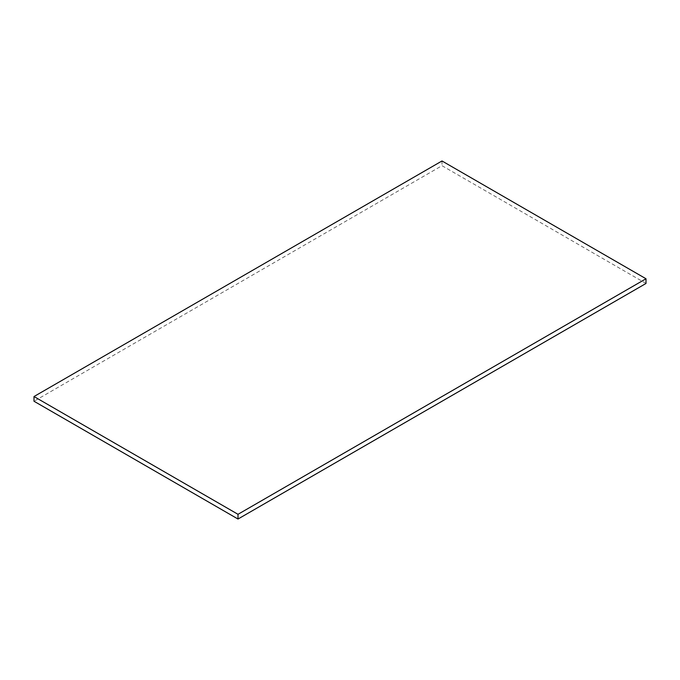 <?xml version="1.0" encoding="UTF-8"?>
<svg xmlns="http://www.w3.org/2000/svg" width="680" height="680" viewBox="0 0 680 680"><rect width="100%" height="100%" fill="white"/><g stroke="black" fill="none" stroke-linecap="round" stroke-linejoin="round"><path stroke-width="0.51" stroke-dasharray="3.4 2.55" d="M646 283.466L442 165.691L34 401.243M442 160.973L442 165.691"/><path stroke-width="1.02" d="M34 396.534L34 401.243L238 519.027L646 283.466L646 278.757L442 160.973L34 396.534L238 514.31L646 278.757M238 519.027L238 514.31"/></g></svg>
